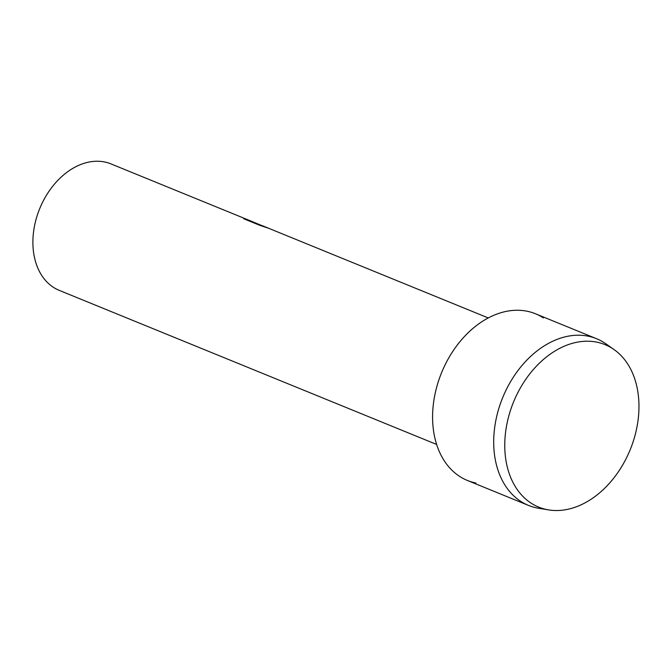 <?xml version="1.0" encoding="UTF-8"?>
<svg xmlns="http://www.w3.org/2000/svg" width="672" height="672" viewBox="0 0 672 672"><rect width="100%" height="100%" fill="white"/><g stroke="black" fill="none" stroke-linecap="round" stroke-linejoin="round"><path stroke-width="1.01" d="M612.73 348.676A87.755 63.017 112.2 0 0 518.633 391.112A87.755 63.017 112.2 0 0 530.989 503.068A87.755 63.017 112.2 0 0 625.086 460.631A87.755 63.017 112.2 0 0 612.73 348.676A87.755 63.017 112.2 0 0 518.633 391.112A87.755 63.017 112.2 0 0 530.989 503.068A87.755 63.017 112.2 0 0 548.612 509.905A87.755 63.017 112.2 0 0 630.202 449.694A87.755 63.017 112.2 0 0 614.065 349.583A87.755 63.017 112.2 0 0 612.73 348.676M543.371 317.915A90.031 64.655 112.2 0 0 446.821 361.452A90.031 64.655 112.2 0 0 459.497 476.314A90.031 64.655 112.2 0 0 475.952 483.034M488.275 317.948L261.895 225.523L268.111 228.11L259.468 225.187L243.844 218.803L243.617 218.383L244.516 218.45L252.655 221.752L110.964 163.901A68.317 49.064 112.2 0 0 41.605 204.296A68.317 49.064 112.2 0 0 53.315 287.255A68.317 49.064 112.2 0 0 59.312 290.405L436.632 444.452M252.655 221.752L255.083 222.776M256.796 223.474L244.516 218.45M244.507 218.476L243.617 218.4M267.313 227.825L255.444 222.944M614.065 349.583L605.85 343.795A90.031 64.655 112.2 0 0 604.481 342.871A90.031 64.655 112.2 0 0 596.576 338.722A90.031 64.655 112.2 0 0 505.176 391.944A90.031 64.655 112.2 0 0 520.607 501.27A90.031 64.655 112.2 0 0 528.511 505.42A90.031 64.655 112.2 0 0 538.692 508.276L548.612 509.905M596.576 338.722L535.466 313.765A90.031 64.655 112.2 0 0 444.066 366.996A90.031 64.655 112.2 0 0 459.497 476.314A90.031 64.655 112.2 0 0 467.401 480.463L528.511 505.42"/></g></svg>
